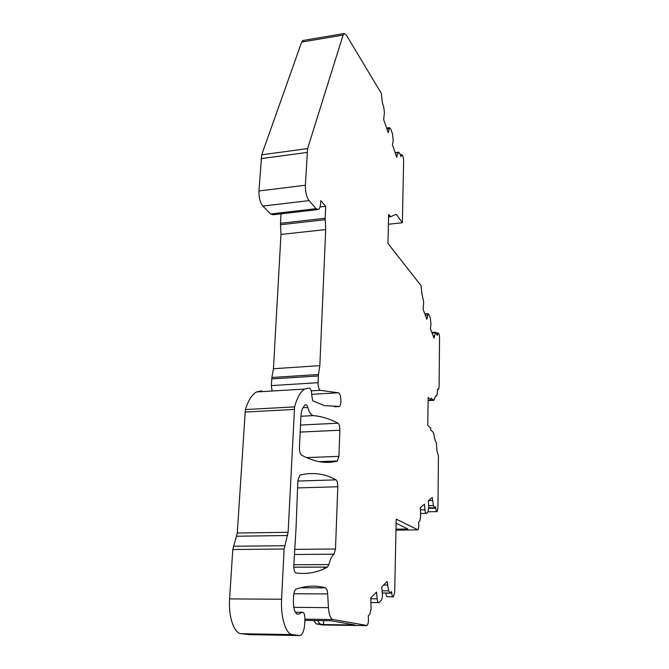 <?xml version="1.0" encoding="UTF-8"?>
<svg xmlns="http://www.w3.org/2000/svg" width="669" height="669" viewBox="0 0 669 669"><rect width="100%" height="100%" fill="white"/><g stroke="black" fill="none" stroke-linecap="round" stroke-linejoin="round"><path stroke-width="1" d="M420.308 507.679L424.472 504.108L424.966 509.828C425.258 512.412 425.752 513.591 426.454 513.366L428.035 511.952L428.787 506.466L428.294 500.822L432.233 497.443L433.387 505.572L434.624 507.729L435.628 506.834L435.745 508.181C436.021 510.664 436.481 511.81 437.125 511.609L437.944 507.896L438.438 455.84L437.016 451.199L436.322 442.778L435.076 440.177L433.771 433.897L432.985 431.957L430.719 430.042L430.744 427.984L427.8 425.459L428.152 397.453L431.07 400.213L431.095 398.189L433.78 400.405L435.536 396.107L436.89 395.747L437.635 388.982L438.429 389.433L439.09 387.05L439.55 338.313C439.424 334.843 438.923 333.037 438.053 332.894L437.359 335.412L435.619 332.175L433.997 338.171L430.384 328.596L430.97 324.406L430.393 318.335L429.013 314.639L428.076 313.661L426.897 319.372L423.143 309.404L423.669 301.87L421.93 294.009L421.094 285.671L387.936 243.432L388.656 214.498L390.704 216.664L396.282 214.323L402.353 222.744L403.624 161.254C403.449 157.198 402.797 154.991 401.668 154.614L400.965 156.722L399.92 153.703L398.682 152.181L397.169 155.007L396.801 157.24L392.444 144.772L393.205 140.816L392.561 134.109L390.897 129.284L389.567 127.645L388.237 132.721L383.688 119.684L384.424 112.216L383.621 106.488L382.35 102.792L381.405 93.509L346.35 35.081L344.134 33.525L343.088 35.089L307.598 148.602L305.357 185.229C305.307 191.936 306.536 197.062 309.053 200.608L316.144 208.686L318.436 209.514C319.565 208.837 320.267 206.955 320.551 203.878L320.827 200.575L325.694 206.286L325.176 218.253L325.703 229.559L319.841 365.634L318.477 374.506L318.043 382.71C318.059 386.816 318.795 389.35 320.267 390.311L338.23 392.778C340.931 392.318 342.018 405.188 339.375 406.426L324.549 405.631L312.699 400.798L311.754 395.228C311.62 391.064 310.792 388.647 309.262 387.978L304.679 389.057C300.523 391.599 297.161 397.537 294.594 406.877L288.122 532.273L284.116 549.006L281.582 599.24C280.52 617.169 285.83 634.212 292.336 634.597L299.528 635.533L300.933 635.14C303.09 633.267 304.353 629.312 304.746 623.282L304.922 619.318C304.88 614.376 303.969 612.035 302.171 612.286L298.775 614.117C295.255 614.619 293.457 610.053 293.382 600.419L293.574 596.372C293.825 592.675 294.619 590.275 295.941 589.18L296.3 588.996C306.703 585.618 316.412 585.241 325.435 587.859C326.648 588.419 327.4 590.443 327.668 593.921L328.437 607.644C328.997 614.686 330.478 618.649 332.886 619.519L367.03 625.49C368.134 624.244 368.594 621.777 368.402 618.072L368.209 615.982L369.848 614.276L371.086 608.89L370.777 597.827L376.513 592.098L377.115 598.805C377.458 601.724 378.102 602.986 379.03 602.602L381.271 600.302C382.183 599.006 382.543 596.723 382.35 593.462L381.756 586.864L387.134 581.495L388.589 590.836L390.178 593.027L391.591 591.572L391.733 593.144C392.059 595.937 392.644 597.158 393.497 596.807L394.693 592.065L396.207 519.127L417.849 529.823C418.61 528.953 418.911 527.013 418.735 524.003L418.577 522.221L419.764 521.159L420.625 516.945L420.308 507.679M296.091 573.007C307.406 574.387 317.867 572.413 327.484 567.095L328.847 564.569C330.168 559.317 331.883 555.855 333.982 554.183L335.504 548.981L337.795 486.756C337.803 483.177 337.209 480.886 336.014 479.865C325 473.593 312.958 471.996 299.904 475.074L297.864 480.375L296.024 528.46L293.791 565.564C293.766 569.854 294.527 572.338 296.091 573.007M339.869 430.242C339.869 426.596 339.258 424.255 338.021 423.209C330.344 419.062 322.19 416.528 313.544 415.6C311.269 415.416 309.362 412.714 307.807 407.488C307.113 405.213 306.268 404.293 305.265 404.737L303.249 407.178C301.92 409.344 301.134 412.589 300.891 416.912L299.428 447.477C299.394 451.383 300.088 453.916 301.502 455.096C314.497 462.07 326.422 464.06 337.268 461.075L338.907 456.367L339.869 430.242L300.164 432.082M313.786 620.514L316.194 623.909L323.027 624.997M261.638 390.838L256.595 391.934C252.012 394.467 248.266 400.338 245.372 409.553L237.286 533.034L232.77 549.508L229.592 598.914C228.296 616.55 233.983 633.317 241.116 633.702L249.428 634.655M281.022 213.837L280.487 223.295L280.98 234.443L273.445 368.736L271.873 377.492L271.338 385.587L272.082 391.005M303.325 40.441L301.686 42.08L261.696 154.807L258.945 190.983C258.836 197.598 260.149 202.64 262.892 206.094L270.619 213.971L273.136 214.757L317.474 209.623M317.549 620.564L319.941 623.96L323.57 624.562L354.946 624.997L330.871 620.732L304.872 620.397M392.887 596.807L387.627 596.781C386.757 597.124 386.164 595.903 385.837 593.127L385.829 593.01M395.998 529.162L407.839 528.978L396.123 523.2M428.118 400.371L431.07 400.213M428.118 400.405L433.47 400.422M388.413 224.257L402.353 222.744M320.033 206.947L325.694 206.286M280.98 234.443L325.703 229.559M273.445 368.736L319.841 365.634M300.925 416.243L313.544 415.6M322.408 587.114L322.55 587.85M324.708 567.111L323.729 568.959M323.57 624.562L323.721 620.64M420.584 509.92L424.966 509.828M319.941 623.96L316.194 623.909M322.826 624.997L366.545 625.615M304.922 619.176L332.886 619.519M370.961 598.772L377.115 598.805M383.58 585.049L387.41 585.049M382.116 590.811L388.589 590.836M385.837 593.127L391.733 593.144M395.981 530.183L417.448 529.856M428.586 500.571L432.467 500.479M428.712 505.68L433.387 505.572M428.846 508.331L435.745 508.181M428.319 400.589L433.336 400.321M436.999 334.441L437.493 334.4M432.065 333.045L435.243 332.811M433.144 335.922L434.281 335.838M425.375 315.325L427.499 315.158M388.605 216.447L389.977 216.296M388.597 216.898L390.487 216.689M400.656 155.827L401.141 155.76M395.304 152.942L398.381 152.54M396.073 155.149L397.169 155.007M386.958 129.042L389.015 128.757M301.686 42.08L343.088 35.089M261.696 154.807L307.598 148.602M260.994 158.637L306.987 152.465M258.945 190.983L305.357 185.229M262.892 206.094L309.053 200.608M270.619 213.971L316.144 208.686M280.487 223.295L325.176 218.253M280.487 224.734L325.184 219.716M271.873 377.492L318.477 374.506M271.714 378.93L318.335 375.961M271.338 385.587L318.043 382.71M311.219 390.847L320.267 390.311M311.737 394.317L338.23 392.778M336.649 406.685L338.991 406.56M245.372 409.553L294.594 406.877M244.946 412.071L294.218 409.428M237.286 533.034L288.122 532.273M236.701 536.229L287.611 535.518M233.372 546.255L284.643 545.703M232.77 549.508L284.116 549.006M229.592 598.914L281.582 599.24M241.116 633.702L292.336 634.597M249.002 634.647L299.528 635.533M295.263 612.21L302.171 612.286M296.885 614.1L298.775 614.117M300.356 587.792L325.435 587.859M293.858 593.771L327.668 593.921M293.766 607.343L328.437 607.644M293.791 567.228L327.484 567.095M297.83 481.053L336.014 479.865M297.504 487.918L337.795 486.756M294.569 549.374L335.504 548.981M294.327 554.501L333.982 554.183M293.833 564.736L328.847 564.569M300.506 425.032L338.021 423.209M306.469 457.604L338.907 456.367M319.514 461.727L337.268 461.075M302.915 407.756L307.807 407.488M420.617 513.483L426.053 513.374M371.136 602.543L378.336 602.593M382.308 592.993L389.55 593.027M428.846 507.855L434.256 507.738M428.177 511.793L436.765 511.618M437.626 389.475L438.136 389.45M436.464 333.011L438.053 332.894M431.839 332.46L435.619 332.175M424.848 313.92L428.076 313.661M400.296 154.798L401.668 154.614M395.195 152.632L398.682 152.181M386.607 128.055L389.567 127.645M302.848 40.516L344.134 33.525M334.316 406.702L339.375 406.426M256.595 391.934L304.679 389.057M293.791 567.178L327.576 567.044M319.071 461.643L337.502 460.966"/></g></svg>
